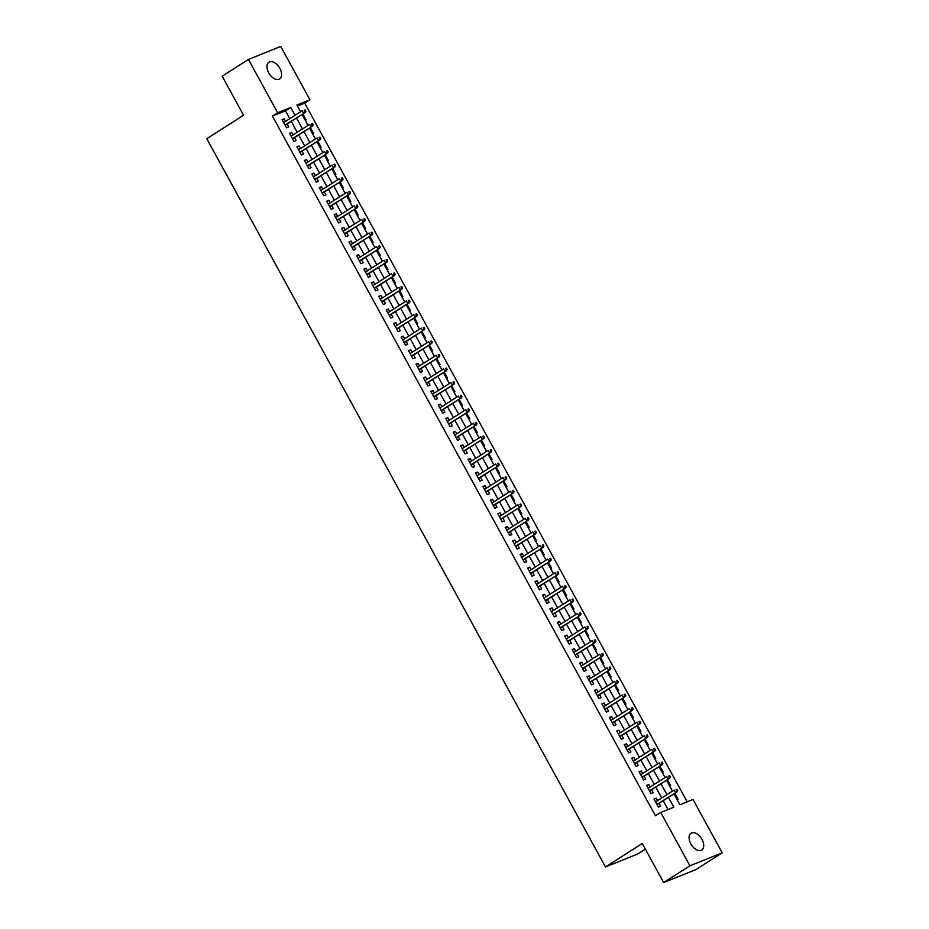 <?xml version="1.0" encoding="UTF-8"?>
<svg xmlns="http://www.w3.org/2000/svg" width="929" height="929" viewBox="0 0 929 929"><rect width="100%" height="100%" fill="white"/><g stroke="black" fill="none" stroke-linecap="round" stroke-linejoin="round"><path stroke-width="1.39" d="M690.816 843.88A9.952 5.957 -122.5 0 1 691.048 833.243A9.952 5.957 -122.5 0 1 701.976 839.386A9.952 5.957 -122.5 0 1 701.755 850.023A9.952 5.957 -122.5 0 1 690.816 843.88M268.69 72.845A9.952 5.957 -122.5 0 1 268.911 62.208A9.952 5.957 -122.5 0 1 279.85 68.363A9.952 5.957 -122.5 0 1 279.617 79A9.952 5.957 -122.5 0 1 268.69 72.845M645.365 849.129L637.77 853.972L605.487 866.954L206.795 138.723L243.572 115.254L222.194 76.19L248.461 59.433L280.732 46.45L309.938 99.775L296.85 105.035L300.555 111.817M687.205 801.82L304.677 103.131L309.938 99.775M673.966 793.854L679.923 804.746L693.011 799.474L722.205 852.81L689.933 865.793L660.728 812.457L673.815 807.196L668.439 797.384M689.933 865.793L663.654 882.55L695.937 869.567L722.205 852.81M657.558 800.659L656.176 798.127L653.993 799.01L658.452 807.162L660.635 806.279L659.044 803.376M650.114 787.072L648.732 784.54L646.549 785.423L651.02 793.575L653.203 792.692L651.612 789.789M642.682 773.485L641.3 770.954L639.117 771.836L643.576 779.988L645.76 779.106L644.169 776.203M635.239 759.899L633.857 757.367L631.674 758.25L636.144 766.402L638.316 765.519L636.725 762.616M627.807 746.312L626.425 743.781L624.242 744.663L628.701 752.815L630.884 751.933L629.293 749.029M620.363 732.726L618.981 730.194L616.798 731.077L621.269 739.229L623.44 738.346L621.849 735.443M612.931 719.139L611.537 716.607L609.366 717.49L613.825 725.642L616.008 724.759L614.417 721.856M605.487 705.552L604.105 703.021L601.922 703.903L606.382 712.055L608.565 711.173L606.974 708.27M598.044 691.966L596.662 689.434L594.49 690.317L598.95 698.469L601.133 697.586L599.542 694.683M590.612 678.379L589.23 675.847L587.047 676.73L591.506 684.882L593.689 683.999L592.098 681.096M583.168 664.792L581.786 662.261L579.603 663.143L584.074 671.295L586.257 670.413L584.666 667.51M575.736 651.206L574.354 648.674L572.171 649.557L576.63 657.709L578.813 656.826L577.223 653.923M568.293 637.619L566.911 635.088L564.727 635.97L569.198 644.122L571.381 643.24L569.779 640.336M560.861 624.033L559.479 621.501L557.295 622.384L561.755 630.536L563.938 629.653L562.347 626.75M553.417 610.446L552.035 607.914L549.852 608.797L554.323 616.949L556.494 616.066L554.903 613.163M545.985 596.859L544.603 594.328L542.42 595.21L546.879 603.362L549.062 602.48L547.471 599.577M538.541 583.273L537.159 580.741L534.976 581.624L539.447 589.776L541.619 588.893L540.028 585.99M531.109 569.686L529.716 567.154L527.544 568.037L532.003 576.189L534.187 575.306L532.596 572.403M523.666 556.099L522.284 553.568L520.101 554.45L524.56 562.602L526.743 561.72L525.152 558.817M516.222 542.513L514.84 539.981L512.669 540.864L517.128 549.016L519.311 548.133L517.72 545.23M508.79 528.926L507.408 526.395L505.225 527.277L509.684 535.429L511.867 534.547L510.276 531.643M501.346 515.34L499.965 512.808L497.781 513.691L502.252 521.843L504.435 520.96L502.844 518.057M493.914 501.753L492.533 499.221L490.349 500.104L494.809 508.256L496.992 507.373L495.401 504.47M486.471 488.166L485.089 485.635L482.906 486.517L487.377 494.669L489.548 493.787L487.957 490.884M479.039 474.58L477.657 472.048L475.474 472.931L479.933 481.083L482.116 480.2L480.525 477.297M471.595 460.993L470.213 458.461L468.03 459.344L472.501 467.496L474.673 466.613L473.082 463.71M464.163 447.406L462.781 444.875L460.598 445.757L465.057 453.909L467.241 453.027L465.65 450.124M456.72 433.82L455.338 431.288L453.155 432.171L457.614 440.323L459.797 439.44L458.206 436.537M449.276 420.233L447.894 417.702L445.723 418.584L450.182 426.736L452.365 425.854L450.774 422.95M441.844 406.647L440.462 404.115L438.279 404.998L442.738 413.15L444.921 412.267L443.33 409.364M434.4 393.06L433.019 390.528L430.847 391.411L435.306 399.563L437.489 398.68L435.898 395.777M426.968 379.473L425.587 376.942L423.403 377.824L427.863 385.976L430.046 385.094L428.455 382.191M419.525 365.887L418.143 363.355L415.96 364.238L420.431 372.39L422.614 371.507L421.023 368.604M412.093 352.3L410.711 349.768L408.528 350.651L412.987 358.803L415.17 357.92L413.579 355.017M404.649 338.713L403.267 336.193L401.084 337.064L405.555 345.216L407.726 344.334L406.136 341.431M397.217 325.127L395.835 322.607L393.652 323.478L398.111 331.63L400.294 330.759L398.704 327.844M389.774 311.54L388.392 309.02L386.209 309.891L390.679 318.043L392.851 317.172L391.26 314.257M382.342 297.954L380.948 295.434L378.777 296.305L383.236 304.457L385.419 303.586L383.828 300.671M374.898 284.367L373.516 281.847L371.333 282.718L375.792 290.87L377.975 289.999L376.384 287.084M367.454 270.78L366.072 268.26L363.901 269.131L368.36 277.283L370.543 276.412L368.952 273.498M360.022 257.194L358.64 254.674L356.457 255.545L360.916 263.697L363.1 262.826L361.509 259.911M352.579 243.607L351.197 241.087L349.014 241.958L353.484 250.11L355.668 249.239L354.077 246.324M345.147 230.02L343.765 227.5L341.582 228.371L346.041 236.523L348.224 235.652L346.633 232.738M337.703 216.434L336.321 213.914L334.138 214.785L338.609 222.937L340.792 222.066L339.19 219.151M330.271 202.847L328.889 200.327L326.706 201.198L331.165 209.35L333.348 208.479L331.758 205.564M322.827 189.261L321.446 186.741L319.262 187.612L323.733 195.764L325.905 194.893L324.314 191.978M315.395 175.674L314.014 173.154L311.83 174.025L316.29 182.177L318.473 181.306L316.882 178.391M307.952 162.087L306.57 159.567L304.387 160.438L308.858 168.59L311.029 167.719L309.438 164.805M300.52 148.501L299.126 145.981L296.955 146.852L301.414 155.004L303.597 154.133L302.006 151.218M293.076 134.914L291.694 132.394L289.511 133.265L293.97 141.417L296.154 140.546L294.563 137.631M305.211 120.317L306.164 119.934L302.9 113.988M312.655 133.904L313.607 133.521L310.344 127.575M320.087 147.49L321.039 147.107L317.776 141.162M327.531 161.077L328.483 160.694L325.22 154.748M334.963 174.664L335.915 174.28L332.663 168.335M342.406 188.25L343.358 187.867L340.095 181.921M349.85 201.837L350.79 201.454L347.539 195.508M357.282 215.423L358.234 215.04L354.971 209.083M364.725 229.01L365.666 228.627L362.415 222.67M372.157 242.597L373.11 242.214L369.847 236.256M379.601 256.183L380.553 255.8L377.29 249.843M387.033 269.77L387.985 269.387L384.722 263.43M394.477 283.357L395.429 282.973L392.166 277.016M401.909 296.943L402.861 296.56L399.598 290.603M409.352 310.53L410.304 310.147L407.041 304.189M416.784 324.116L417.736 323.733L414.485 317.776M424.228 337.703L425.18 337.32L421.917 331.363M431.671 351.29L432.612 350.907L429.361 344.949M439.103 364.876L440.056 364.493L436.793 358.536M446.547 378.463L447.488 378.08L444.236 372.123M453.979 392.05L454.931 391.666L451.668 385.709M461.423 405.636L462.375 405.253L459.112 399.296M468.855 419.223L469.807 418.84L466.544 412.882M476.298 432.809L477.251 432.426L473.987 426.469M483.73 446.396L484.683 446.013L481.419 440.056M491.174 459.983L492.126 459.6L488.863 453.642M498.606 473.569L499.558 473.186L496.307 467.229M506.05 487.156L507.002 486.773L503.739 480.816M513.493 500.743L514.434 500.359L511.182 494.402M520.925 514.329L521.877 513.946L518.614 507.989M528.369 527.916L529.321 527.533L526.058 521.575M535.801 541.502L536.753 541.119L533.49 535.162M543.244 555.089L544.197 554.706L540.933 548.749M550.676 568.676L551.629 568.293L548.365 562.335M558.12 582.262L559.072 581.879L555.809 575.922M565.552 595.849L566.504 595.466L563.253 589.509M572.996 609.436L573.948 609.052L570.685 603.095M580.439 623.022L581.38 622.639L578.128 616.682M587.871 636.609L588.823 636.226L585.56 630.268M595.315 650.195L596.255 649.812L593.004 643.855M602.747 663.782L603.699 663.399L600.436 657.442M610.19 677.369L611.143 676.986L607.88 671.028M617.622 690.955L618.575 690.572L615.312 684.615M625.066 704.542L626.018 704.159L622.755 698.202M632.498 718.129L633.45 717.745L630.187 711.788M639.942 731.715L640.894 731.332L637.631 725.375M647.374 745.302L648.326 744.919L645.074 738.961M654.817 758.888L655.769 758.505L652.506 752.548M662.261 772.475L663.201 772.092L659.95 766.135M669.693 786.062L670.645 785.679L667.382 779.721M304.677 103.131L297.408 106.057M677.136 799.648L678.089 799.265L674.826 793.308M289.778 118.691L285.482 110.853L272.406 116.113L655.479 815.813L660.728 812.457M668.009 809.531L663.19 800.728M661.692 798.011L655.746 787.142M654.26 784.424L648.314 773.555M646.816 770.838L640.871 759.968M639.384 757.251L633.439 746.382M631.941 743.664L625.995 732.795M624.509 730.078L618.551 719.209M617.065 716.491L611.119 705.622M609.633 702.905L603.676 692.035M602.189 689.318L596.244 678.449M594.757 675.731L588.8 664.862M587.314 662.145L581.368 651.275M579.87 648.558L573.925 637.689M572.438 634.971L566.493 624.102M564.995 621.385L559.049 610.516M557.563 607.798L551.617 596.929M550.119 594.212L544.173 583.342M542.687 580.625L536.73 569.756M535.243 567.038L529.298 556.169M527.811 553.452L521.854 542.582M520.368 539.865L514.422 528.996M512.936 526.278L506.979 515.409M505.492 512.692L499.547 501.823M498.049 499.105L492.103 488.248M490.617 485.519L484.671 474.661M483.173 471.932L477.227 461.074M475.741 458.345L469.784 447.488M468.297 444.759L462.352 433.901M460.865 431.172L454.908 420.314M453.422 417.585L447.476 406.728M445.99 403.999L440.032 393.141M438.546 390.412L432.6 379.555M431.102 376.826L425.157 365.968M423.67 363.239L417.725 352.381M416.227 349.652L410.281 338.795M408.795 336.066L402.849 325.208M401.351 322.479L395.406 311.621M393.919 308.892L387.962 298.035M386.476 295.306L380.53 284.448M379.044 281.719L373.086 270.862M371.6 268.144L365.654 257.275M364.168 254.558L358.211 243.688M356.724 240.971L350.779 230.102M349.281 227.384L343.335 216.515M341.849 213.798L335.903 202.928M334.405 200.211L328.46 189.342M326.973 186.624L321.016 175.755M319.53 173.038L313.584 162.169M312.098 159.451L306.14 148.582M304.654 145.865L298.708 134.995M297.222 132.278L291.265 121.409M285.633 121.327L284.251 118.807L282.079 119.678L286.538 127.83L288.722 126.959L287.131 124.045M663.654 882.55L642.276 843.486L605.487 866.954M272.406 116.113L277.655 112.757L248.461 59.433M295.039 115.335L290.742 107.497L277.655 112.757M666.952 794.655L661.007 783.797M659.509 781.068L653.563 770.211M652.077 767.482L646.131 756.624M644.633 753.895L638.687 743.037M637.201 740.308L631.244 729.451M629.757 726.722L623.812 715.864M622.325 713.135L616.368 702.278M614.882 699.549L608.936 688.691M607.45 685.962L601.493 675.104M600.006 672.375L594.061 661.518M592.563 658.789L586.617 647.931M585.131 645.202L579.185 634.344M577.687 631.615L571.741 620.758M570.255 618.029L564.309 607.171M562.811 604.442L556.866 593.585M555.379 590.856L549.422 579.998M547.936 577.281L541.99 566.411M540.504 563.694L534.547 552.825M533.06 550.107L527.115 539.238M525.628 536.521L519.671 525.651M518.185 522.934L512.239 512.065M510.741 509.347L504.795 498.478M503.309 495.761L497.363 484.892M495.865 482.174L489.92 471.305M488.433 468.588L482.476 457.718M480.99 455.001L475.044 444.132M473.558 441.414L467.601 430.545M466.114 427.828L460.169 416.958M458.682 414.241L452.725 403.372M451.239 400.654L445.293 389.785M443.807 387.068L437.849 376.199M436.363 373.481L430.417 362.612M428.919 359.895L422.974 349.025M421.487 346.308L415.542 335.439M414.044 332.721L408.098 321.852M406.612 319.135L400.654 308.265M399.168 305.548L393.222 294.679M391.736 291.961L385.779 281.092M384.292 278.375L378.347 267.506M376.86 264.788L370.903 253.919M369.417 251.202L363.471 240.332M361.973 237.615L356.028 226.746M354.541 224.028L348.596 213.159M347.098 210.442L341.152 199.572M339.666 196.855L333.72 185.986M332.222 183.268L326.276 172.399M324.79 169.682L318.833 158.813M317.346 156.095L311.401 145.226M309.914 142.509L303.957 131.639M302.471 128.922L296.525 118.053M302.041 114.534L307.998 125.403M309.485 128.121L315.43 138.99M316.917 141.707L322.874 152.577M324.36 155.294L330.306 166.163M331.792 168.881L337.75 179.75M339.236 182.467L345.182 193.337M346.68 196.054L352.625 206.912M354.112 209.64L360.057 220.498M361.555 223.227L367.501 234.085M368.987 236.814L374.944 247.671M376.431 250.4L382.376 261.258M383.863 263.987L389.82 274.845M391.306 277.574L397.252 288.431M398.738 291.16L404.696 302.018M406.182 304.747L412.128 315.605M413.626 318.333L419.571 329.191M421.058 331.92L427.003 342.778M428.501 345.507L434.447 356.364M435.933 359.093L441.879 369.951M443.377 372.68L449.322 383.538M450.809 386.267L456.766 397.124M458.252 399.853L464.198 410.711M465.684 413.44L471.642 424.298M473.128 427.015L479.074 437.884M480.56 440.601L486.517 451.471M488.004 454.188L493.949 465.057M495.447 467.775L501.393 478.644M502.879 481.361L508.825 492.231M510.323 494.948L516.269 505.817M517.755 508.535L523.712 519.404M525.199 522.121L531.144 532.991M532.631 535.708L538.588 546.577M540.074 549.294L546.02 560.164M547.506 562.881L553.463 573.75M554.95 576.468L560.895 587.337M562.382 590.054L568.339 600.924M569.825 603.641L575.771 614.51M577.269 617.228L583.215 628.097M584.701 630.814L590.647 641.684M592.145 644.401L598.09 655.27M599.577 657.987L605.534 668.857M607.02 671.574L612.966 682.443M614.452 685.161L620.409 696.03M621.896 698.747L627.841 709.617M629.328 712.334L635.285 723.203M636.771 725.921L642.717 736.79M644.215 739.507L650.161 750.377M651.647 753.094L657.593 763.963M659.091 766.68L665.036 777.55M666.523 780.267L672.468 791.136M285.482 110.853L290.742 107.497M282.288 120.062L284.251 118.807M289.72 133.648L291.694 132.394M297.164 147.235L299.126 145.981M304.596 160.822L306.57 159.567M312.039 174.408L314.014 173.154M319.471 187.995L321.446 186.741M326.915 201.581L328.889 200.327M334.347 215.168L336.321 213.914M341.791 228.755L343.765 227.5M349.223 242.341L351.197 241.087M356.666 255.928L358.64 254.674M364.11 269.515L366.072 268.26M371.542 283.101L373.516 281.847M378.986 296.688L380.948 295.434M386.418 310.274L388.392 309.02M393.861 323.861L395.835 322.607M401.293 337.448L403.267 336.193M408.737 351.034L410.711 349.768M416.169 364.621L418.143 363.355M423.612 378.208L425.587 376.942M431.044 391.794L433.019 390.528M438.488 405.381L440.462 404.115M445.932 418.967L447.894 417.702M453.364 432.554L455.338 431.288M460.807 446.141L462.781 444.875M468.239 459.727L470.213 458.461M475.683 473.314L477.657 472.048M483.115 486.901L485.089 485.635M490.558 500.487L492.533 499.221M497.99 514.074L499.965 512.808M505.434 527.66L507.408 526.395M512.878 541.247L514.84 539.981M520.31 554.834L522.284 553.568M527.753 568.42L529.716 567.154M535.185 582.007L537.159 580.741M542.629 595.594L544.603 594.328M550.061 609.18L552.035 607.914M557.505 622.767L559.479 621.501M564.937 636.353L566.911 635.088M572.38 649.94L574.354 648.674M579.812 663.527L581.786 662.261M587.256 677.113L589.23 675.847M594.699 690.688L596.662 689.434M602.131 704.275L604.105 703.021M609.575 717.862L611.537 716.607M617.007 731.448L618.981 730.194M624.451 745.035L626.425 743.781M631.883 758.621L633.857 757.367M639.326 772.208L641.3 770.954M646.758 785.795L648.732 784.54M654.202 799.381L656.176 798.127M285.157 125.31L305.13 112.56L285.006 125.032M304.979 111.631L305.85 111.283L305.107 109.924L304.236 110.272L304.979 111.631L303.562 113.187L302.227 110.748L283.67 122.593M304.236 110.272L305.107 109.924M305.13 112.56L305.85 111.283M292.589 138.897L312.574 126.147L292.438 138.618M312.423 125.218L313.294 124.869L312.55 123.511L311.679 123.859L312.423 125.218L311.006 126.774L309.659 124.335L291.102 136.18M311.679 123.859L312.55 123.511M312.574 126.147L313.294 124.869M300.032 152.484L320.017 139.733L299.881 152.205M319.855 138.804L320.737 138.456L319.982 137.097L319.111 137.446L319.855 138.804L318.438 140.36L317.103 137.922L298.546 149.766M319.111 137.446L319.982 137.097M320.017 139.733L320.737 138.456M307.464 166.07L327.449 153.32L307.325 165.792M327.298 152.391L328.169 152.042L327.426 150.684L326.555 151.032L327.298 152.391L325.882 153.947L324.546 151.508L305.978 163.353M326.555 151.032L327.426 150.684M327.449 153.32L328.169 152.042M314.908 179.657L334.893 166.906L314.757 179.378M334.73 165.977L335.613 165.629L334.87 164.27L333.987 164.619L334.73 165.977L333.314 167.534L331.978 165.095L313.421 176.94M333.987 164.619L334.87 164.27M334.893 166.906L335.613 165.629M322.351 193.244L342.325 180.493L322.2 192.965M342.174 179.564L343.045 179.216L342.302 177.857L341.431 178.205L342.174 179.564L340.757 181.12L339.422 178.682L320.853 190.515M341.431 178.205L342.302 177.857M342.325 180.493L343.045 179.216M329.783 206.83L349.768 194.08L329.632 206.552M349.618 193.151L350.488 192.802L349.745 191.444L348.874 191.792L349.618 193.151L348.201 194.707L346.854 192.268L328.297 204.101M348.874 191.792L349.745 191.444M349.768 194.08L350.488 192.802M337.227 220.417L357.2 207.666L337.076 220.138M357.05 206.737L357.92 206.389L357.177 205.03L356.306 205.379L357.05 206.737L355.633 208.293L354.297 205.855L335.729 217.688M356.306 205.379L357.177 205.03M357.2 207.666L357.92 206.389M344.659 234.003L364.644 221.253L344.508 233.725M364.493 220.324L365.364 219.976L364.621 218.617L363.75 218.965L364.493 220.324L363.076 221.88L361.729 219.441L343.173 231.275M363.75 218.965L364.621 218.617M364.644 221.253L365.364 219.976M352.103 247.59L372.076 234.84L351.952 247.311M371.925 233.911L372.796 233.562L372.053 232.204L371.182 232.552L371.925 233.911L370.508 235.467L369.173 233.028L350.616 244.861M371.182 232.552L372.053 232.204M372.076 234.84L372.796 233.562M359.535 261.177L379.52 248.426L359.384 260.898M379.369 247.497L380.24 247.149L379.496 245.79L378.626 246.139L379.369 247.497L377.952 249.053L376.605 246.615L358.048 258.448M378.626 246.139L379.496 245.79M379.52 248.426L380.24 247.149M366.978 274.763L386.952 262.013L366.827 274.485M386.801 261.084L387.672 260.735L386.928 259.377L386.058 259.725L386.801 261.084L385.384 262.64L384.049 260.201L365.492 272.034M386.058 259.725L386.928 259.377M386.952 262.013L387.672 260.735M374.41 288.35L394.395 275.599L374.259 288.071M394.244 274.67L395.115 274.322L394.372 272.963L393.501 273.312L394.244 274.67L392.828 276.227L391.492 273.788L372.924 285.621M393.501 273.312L394.372 272.963M394.395 275.599L395.115 274.322M381.854 301.937L401.839 289.186L381.703 301.658M401.676 288.257L402.559 287.909L401.804 286.55L400.933 286.898L401.676 288.257L400.26 289.813L398.924 287.375L380.367 299.208M400.933 286.898L401.804 286.55M401.839 289.186L402.559 287.909M389.286 315.523L409.271 302.773L389.146 315.245M409.12 301.844L409.991 301.495L409.248 300.137L408.377 300.485L409.12 301.844L407.703 303.4L406.368 300.961L387.799 312.794M408.377 300.485L409.248 300.137M409.271 302.773L409.991 301.495M396.729 329.11L416.715 316.359L396.578 328.831M416.564 315.43L417.435 315.082L416.691 313.723L415.809 314.072L416.564 315.43L415.135 316.986L413.8 314.548L395.243 326.381M415.809 314.072L416.691 313.723M416.715 316.359L417.435 315.082M404.173 342.696L424.147 329.946L404.022 342.418M423.996 329.017L424.867 328.669L424.123 327.31L423.252 327.658L423.996 329.017L422.579 330.573L421.243 328.134L402.675 339.968M423.252 327.658L424.123 327.31M424.147 329.946L424.867 328.669M411.605 356.283L431.59 343.533L411.454 356.004M431.439 342.604L432.31 342.255L431.567 340.897L430.696 341.245L431.439 342.604L430.022 344.16L428.675 341.721L410.119 353.554M430.696 341.245L431.567 340.897M431.59 343.533L432.31 342.255M419.049 369.87L439.022 357.119L418.898 369.591M438.871 356.19L439.742 355.842L438.999 354.483L438.128 354.832L438.871 356.19L437.454 357.746L436.119 355.308L417.551 367.141M438.128 354.832L438.999 354.483M439.022 357.119L439.742 355.842M426.481 383.456L446.466 370.706L426.33 383.178M446.315 369.777L447.186 369.428L446.443 368.07L445.572 368.418L446.315 369.777L444.898 371.333L443.551 368.894L424.994 380.727M445.572 368.418L446.443 368.07M446.466 370.706L447.186 369.428M433.924 397.043L453.898 384.292L433.773 396.764M453.747 383.363L454.618 383.015L453.875 381.656L453.004 382.005L453.747 383.363L452.33 384.92L450.995 382.481L432.438 394.314M453.004 382.005L453.875 381.656M453.898 384.292L454.618 383.015M441.356 410.618L461.341 397.879L441.205 410.351M461.19 396.95L462.061 396.602L461.318 395.243L460.447 395.591L461.19 396.95L459.774 398.506L458.427 396.068L439.87 407.901M460.447 395.591L461.318 395.243M461.341 397.879L462.061 396.602M448.8 424.205L468.785 411.466L448.649 423.938M468.622 410.537L469.493 410.188L468.75 408.83L467.879 409.178L468.622 410.537L467.206 412.093L465.87 409.643L447.313 421.487M467.879 409.178L468.75 408.83M468.785 411.466L469.493 410.188M456.232 437.791L476.217 425.052L456.081 437.524M476.066 424.123L476.937 423.775L476.194 422.416L475.323 422.765L476.066 424.123L474.649 425.679L473.314 423.229L454.745 435.074M475.323 422.765L476.194 422.416M476.217 425.052L476.937 423.775M463.676 451.378L483.661 438.639L463.525 451.111M483.498 437.71L484.381 437.362L483.637 436.003L482.755 436.351L483.498 437.71L482.081 439.266L480.746 436.816L462.189 448.661M482.755 436.351L483.637 436.003M483.661 438.639L484.381 437.362M471.119 464.964L491.093 452.226L470.968 464.697M490.942 451.297L491.813 450.948L491.069 449.59L490.198 449.938L490.942 451.297L489.525 452.853L488.189 450.402L469.621 462.247M490.198 449.938L491.069 449.59M491.093 452.226L491.813 450.948M478.551 478.551L498.536 465.812L478.4 478.284M498.385 464.883L499.256 464.535L498.513 463.176L497.642 463.525L498.385 464.883L496.957 466.439L495.621 463.989L477.065 475.834M497.642 463.525L498.513 463.176M498.536 465.812L499.256 464.535M485.995 492.138L505.968 479.399L485.844 491.871M505.817 478.47L506.688 478.121L505.945 476.763L505.074 477.111L505.817 478.47L504.401 480.026L503.065 477.576L484.497 489.42M505.074 477.111L505.945 476.763M505.968 479.399L506.688 478.121M493.427 505.724L513.412 492.985L493.276 505.457M513.261 492.056L514.132 491.708L513.389 490.349L512.518 490.698L513.261 492.056L511.844 493.613L510.497 491.162L491.94 503.007M512.518 490.698L513.389 490.349M513.412 492.985L514.132 491.708M500.87 519.311L520.844 506.572L500.719 519.044M520.693 505.643L521.564 505.295L520.821 503.936L519.95 504.284L520.693 505.643L519.276 507.199L517.941 504.749L499.372 516.594M519.95 504.284L520.821 503.936M520.844 506.572L521.564 505.295M508.302 532.898L528.287 520.159L508.151 532.631M528.136 519.23L529.007 518.881L528.264 517.523L527.393 517.871L528.136 519.23L526.72 520.786L525.373 518.336L506.816 530.18M527.393 517.871L528.264 517.523M528.287 520.159L529.007 518.881M515.746 546.484L535.719 533.745L515.595 546.217M535.568 532.816L536.439 532.468L535.696 531.109L534.825 531.458L535.568 532.816L534.152 534.372L532.816 531.922L514.26 543.767M534.825 531.458L535.696 531.109M535.719 533.745L536.439 532.468M523.178 560.071L543.163 547.332L523.027 559.804M543.012 546.403L543.883 546.055L543.14 544.696L542.269 545.044L543.012 546.403L541.595 547.959L540.248 545.509L521.692 557.354M542.269 545.044L543.14 544.696M543.163 547.332L543.883 546.055M530.622 573.657L550.607 560.919L530.471 573.39M550.444 559.99L551.327 559.641L550.572 558.283L549.701 558.631L550.444 559.99L549.027 561.546L547.692 559.095L529.135 570.94M549.701 558.631L550.572 558.283M550.607 560.919L551.327 559.641M538.054 587.244L558.039 574.505L537.914 586.977M557.888 573.576L558.759 573.228L558.015 571.869L557.145 572.218L557.888 573.576L556.471 575.132L555.136 572.682L536.567 584.527M557.145 572.218L558.015 571.869M558.039 574.505L558.759 573.228M545.497 600.831L565.482 588.092L545.346 600.564M565.32 587.163L566.202 586.814L565.459 585.456L564.577 585.804L565.32 587.163L563.903 588.719L562.568 586.269L544.011 598.113M564.577 585.804L565.459 585.456M565.482 588.092L566.202 586.814M552.941 614.417L572.914 601.678L552.79 614.15M572.763 600.749L573.634 600.401L572.891 599.042L572.02 599.391L572.763 600.749L571.347 602.306L570.011 599.855L551.443 611.7M572.02 599.391L572.891 599.042M572.914 601.678L573.634 600.401M560.373 628.004L580.358 615.253L560.222 627.737M580.207 614.336L581.078 613.988L580.335 612.629L579.464 612.977L580.207 614.336L578.79 615.892L577.443 613.442L558.886 625.287M579.464 612.977L580.335 612.629M580.358 615.253L581.078 613.988M567.816 641.591L587.79 628.84L567.665 641.324M587.639 627.923L588.51 627.574L587.767 626.216L586.896 626.564L587.639 627.923L586.222 629.479L584.887 627.029L566.318 638.873M586.896 626.564L587.767 626.216M587.79 628.84L588.51 627.574M575.248 655.177L595.234 642.427L575.097 654.91M595.083 641.509L595.953 641.161L595.21 639.802L594.339 640.151L595.083 641.509L593.666 643.065L592.319 640.615L573.762 652.46M594.339 640.151L595.21 639.802M595.234 642.427L595.953 641.161M582.692 668.764L602.666 656.013L582.541 668.497M602.515 655.096L603.385 654.748L602.642 653.389L601.771 653.737L602.515 655.096L601.098 656.652L599.762 654.202L581.206 666.047M601.771 653.737L602.642 653.389M602.666 656.013L603.385 654.748M590.124 682.351L610.109 669.6L589.973 682.083M609.958 668.683L610.829 668.334L610.086 666.976L609.215 667.324L609.958 668.683L608.541 670.239L607.194 667.788L588.638 679.633M609.215 667.324L610.086 666.976M610.109 669.6L610.829 668.334M597.568 695.937L617.541 683.187L597.417 695.67M617.39 682.269L618.261 681.921L617.518 680.562L616.647 680.911L617.39 682.269L615.973 683.825L614.638 681.375L596.081 693.22M616.647 680.911L617.518 680.562M617.541 683.187L618.261 681.921M605 709.524L624.985 696.773L604.849 709.257M624.834 695.856L625.705 695.507L624.962 694.149L624.091 694.497L624.834 695.856L623.417 697.412L622.082 694.962L603.513 706.806M624.091 694.497L624.962 694.149M624.985 696.773L625.705 695.507M612.443 723.11L632.428 710.36L612.292 722.843M632.266 709.442L633.148 709.094L632.405 707.735L631.523 708.084L632.266 709.442L630.849 710.999L629.514 708.548L610.957 720.393M631.523 708.084L632.405 707.735M632.428 710.36L633.148 709.094M619.887 736.697L639.86 723.946L619.736 736.43M639.709 723.029L640.58 722.681L639.837 721.322L638.966 721.67L639.709 723.029L638.293 724.585L636.957 722.135L618.389 733.98M638.966 721.67L639.837 721.322M639.86 723.946L640.58 722.681M627.319 750.284L647.304 737.533L627.168 750.017M647.153 736.616L648.024 736.267L647.281 734.909L646.398 735.257L647.153 736.616L645.725 738.172L644.389 735.722L625.832 747.566M646.398 735.257L647.281 734.909M647.304 737.533L648.024 736.267M634.762 763.87L654.736 751.12L634.612 763.592M654.585 750.202L655.456 749.854L654.713 748.495L653.842 748.844L654.585 750.202L653.168 751.758L651.833 749.308L633.264 761.153M653.842 748.844L654.713 748.495M654.736 751.12L655.456 749.854M642.194 777.457L662.18 764.706L642.044 777.178M662.029 763.789L662.9 763.441L662.156 762.082L661.285 762.43L662.029 763.789L660.612 765.345L659.265 762.895L640.708 774.74M661.285 762.43L662.156 762.082M662.18 764.706L662.9 763.441M649.638 791.043L669.612 778.293L649.487 790.765M669.461 777.376L670.332 777.027L669.588 775.669L668.717 776.017L669.461 777.376L668.044 778.932L666.708 776.481L648.14 788.326M668.717 776.017L669.588 775.669M669.612 778.293L670.332 777.027M657.07 804.63L677.055 791.88L656.919 804.351M676.904 790.962L677.775 790.614L677.032 789.255L676.161 789.604L676.904 790.962L675.488 792.518L674.14 790.068L655.584 801.913M676.161 789.604L677.032 789.255M677.055 791.88L677.775 790.614"/></g></svg>
